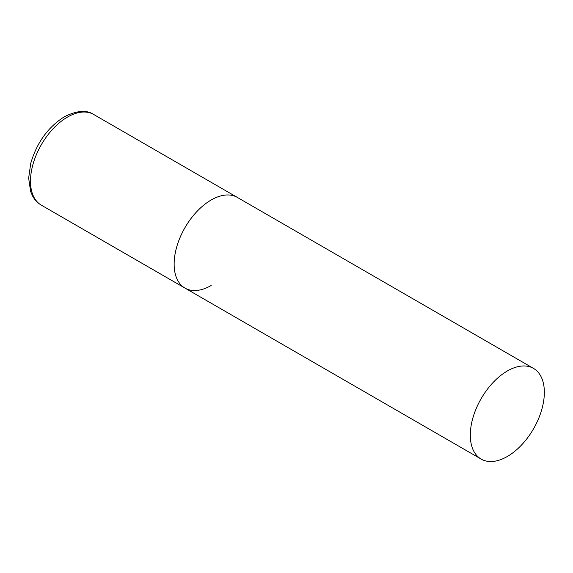 <?xml version="1.0" encoding="UTF-8"?>
<svg xmlns="http://www.w3.org/2000/svg" width="573" height="573" viewBox="0 0 573 573"><rect width="100%" height="100%" fill="white"/><g stroke="black" fill="none" stroke-linecap="round" stroke-linejoin="round"><path stroke-width="0.86" d="M211.158 285.497A52.358 30.226 -60 0 1 184.979 288.09A52.358 30.226 -60 0 1 176.95 246.139A52.358 30.226 -60 0 1 211.158 199.998A52.358 30.226 -60 0 1 237.329 197.406A52.358 30.226 120 0 0 196.983 211.43A52.358 30.226 120 0 0 174.135 264.124A52.358 30.226 120 0 0 184.979 288.09L41.335 205.155A52.358 30.226 -60 0 1 33.306 163.205A52.358 30.226 -60 0 1 67.507 117.064A52.358 30.226 -60 0 1 93.686 114.471C86.652 109.751 76.875 110.51 64.369 116.756C48.01 127.142 36.794 142.677 30.734 163.355L28.65 178.153L30.655 191.583L32.611 196.038C34.745 199.956 37.653 203 41.335 205.155M544.35 392.369A52.358 30.226 120 0 0 533.506 368.403A52.358 30.226 120 0 0 493.16 382.427A52.358 30.226 120 0 0 470.304 435.115A52.358 30.226 120 0 0 481.148 459.088A52.358 30.226 120 0 0 521.494 445.056A52.358 30.226 120 0 0 544.35 392.369M533.506 368.403L93.686 114.471M184.979 288.09L481.148 459.088"/></g></svg>

